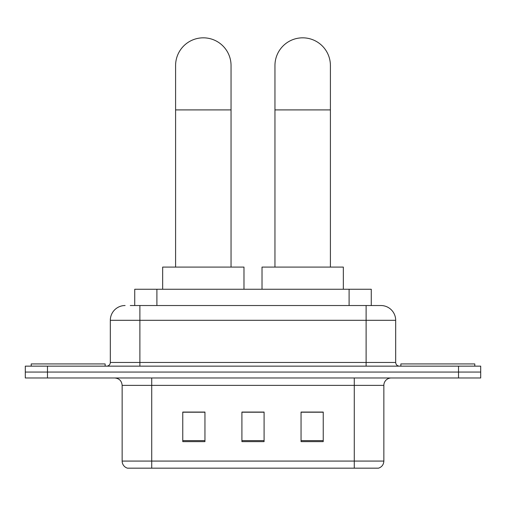 <?xml version="1.0" encoding="UTF-8"?>
<svg xmlns="http://www.w3.org/2000/svg" width="506" height="506" viewBox="0 0 506 506"><rect width="100%" height="100%" fill="white"/><g stroke="black" fill="none" stroke-linecap="round" stroke-linejoin="round"><path stroke-width="0.76" d="M134.729 305.529L134.729 289.261L371.271 289.261L371.271 305.529M130.618 305.529L380.67 305.529M130.282 305.529L139.89 305.529L139.89 320.311L110.321 320.311L110.321 362.454A3.694 3.694 0 0 1 106.621 366.148M125.102 305.529A14.788 14.788 0 0 0 110.321 320.311M380.898 305.529A14.788 14.788 0 0 1 395.679 320.311L395.679 362.454C395.901 364.7 397.134 365.927 399.379 366.148M47.475 366.148L25.3 366.148L25.3 372.062L47.475 372.062L25.3 372.062L25.3 377.976L47.475 377.976L47.475 372.062L458.525 372.062L47.475 372.062L47.475 366.148L458.525 366.148L458.525 372.062L480.7 372.062L458.525 372.062L458.525 377.976L47.475 377.976M458.525 377.976L480.7 377.976L480.7 366.148L458.525 366.148M383.852 461.074C383.649 464.616 381.872 466.981 378.532 468.17L354.282 468.17L354.282 461.074L383.852 461.074L383.852 385.37A7.394 7.394 0 0 1 391.246 377.976M122.148 461.074L151.718 461.074L151.718 468.17L354.282 468.17L127.468 468.17A7.394 7.394 0 0 1 122.148 461.074L122.148 385.37C121.706 380.879 119.245 378.412 114.754 377.976M323.233 441.63L323.233 412.055L301.051 412.055L301.051 441.63L323.233 441.63M204.949 441.63L204.949 412.055L182.767 412.055L182.767 441.63L204.949 441.63M264.088 441.63L264.088 412.055L241.912 412.055L241.912 441.63L264.088 441.63M264.088 412.207L241.912 412.207M204.949 412.207L182.767 412.207M323.233 412.207L301.051 412.207M105.14 366.148L105.14 363.928L31.214 363.928L31.214 366.148M175.595 267.086L175.595 65.552A27.722 27.722 0 0 1 203.317 37.83A27.722 27.722 0 0 1 231.046 65.552A27.722 27.722 0 0 0 203.317 37.83M231.046 267.086L231.046 65.552M243.981 289.261L243.981 267.086L162.66 267.086L162.66 289.261M274.954 267.086L274.954 65.552A27.722 27.722 0 0 1 302.683 37.83A27.722 27.722 0 0 1 330.405 65.552A27.722 27.722 0 0 0 302.683 37.83M330.405 267.086L330.405 65.552M343.34 289.261L343.34 267.086L262.019 267.086L262.019 289.261M474.786 366.148L474.786 363.928L400.86 363.928L400.86 366.148M156.904 305.529L156.904 289.261M349.096 305.529L349.096 289.261M139.89 366.148L139.89 362.454L395.679 362.454M110.321 362.454L139.89 362.454L139.89 320.311L366.11 320.311L366.11 366.148M395.679 320.311L366.11 320.311L366.11 305.529M354.282 377.976L354.282 385.37L122.148 385.37M383.852 385.37L354.282 385.37L354.282 461.074L151.718 461.074L151.718 377.976M264.088 440.599L241.912 440.599M204.949 440.599L182.767 440.599M323.233 440.599L301.051 440.599M175.595 109.91L231.046 109.91M274.954 109.91L330.405 109.91"/></g></svg>

